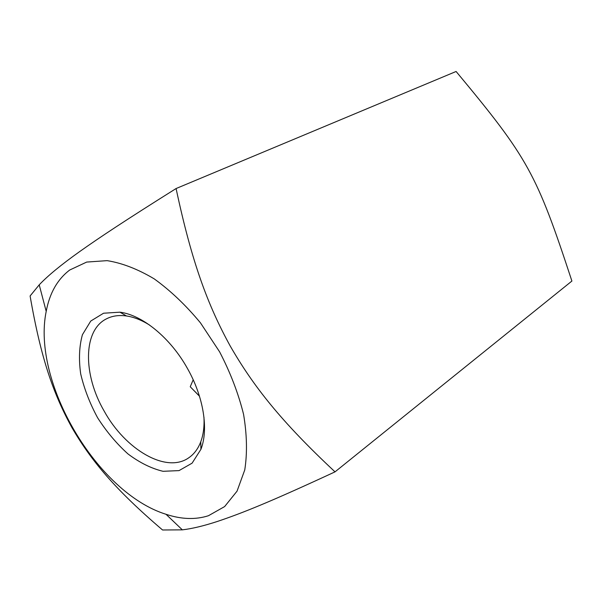 <?xml version="1.0" encoding="UTF-8"?>
<svg xmlns="http://www.w3.org/2000/svg" width="602" height="602" viewBox="0 0 602 602"><rect width="100%" height="100%" fill="white"/><g stroke="black" fill="none" stroke-linecap="round" stroke-linejoin="round"><path stroke-width="0.9" d="M199.465 396.206L190.285 386.808L199.42 396.071M193.197 379.802L190.262 386.687M203.958 417.216C204.439 426.585 203.371 434.779 200.759 441.778C198.058 448.836 194.062 454.171 188.772 457.783C166.265 473.834 125.224 449.559 104.138 411.038C82.925 374.64 82.828 330.227 106.674 318.736C112.393 315.839 118.993 314.921 126.48 315.967C133.87 317.058 141.56 320.083 149.529 325.027M187.41 368.409C170.441 337.873 142.441 315.042 119.948 312.182L103.559 313.221L90.744 321.062L82.414 334.72C79.223 346.255 78.644 359.296 80.683 373.827C84.16 388.711 89.811 403.378 97.644 417.826C106.509 431.657 116.622 443.697 127.978 453.931C139.717 462.735 151.411 468.522 163.052 471.306L179.035 470.606L192.091 463.171L200.917 449.325C208.721 429.482 203.642 396.921 187.41 368.409M69.697 270.027C57.446 279.358 49.612 293.144 46.203 311.369C31.635 382.007 97.118 492.925 166.009 514.281C181.39 519.375 195.537 519.857 208.435 515.726L224.629 506.575L237.045 491.149L244.758 469.936C247.377 453.201 246.978 434.644 243.554 414.274C238.347 393.332 230.355 372.51 219.587 351.801L200.496 322.905C185.965 305.327 170.539 290.653 154.225 278.877C137.866 269.132 122.168 263.051 107.126 260.643L86.688 262.066L69.697 270.027M176.085 188.539C191.963 262.984 207.848 305.191 230.197 345.984C253.374 386.243 280.938 421.31 335.021 471.863C269.5 502.234 241.891 513.25 217.239 521.498C203.702 525.922 192.068 528.707 182.331 529.85L162.555 529.986C114.786 489.178 91.278 460.786 71.969 427.691C53.488 394.092 41.041 359.108 30.1 295.966L39.22 284.836C47.761 275.784 61.216 264.722 79.584 251.644C99.556 237.497 124.546 220.881 176.085 188.539L456.098 71.48C528.232 158.175 536.532 173.399 571.9 281.051L335.021 471.863M126.48 315.967L119.948 312.182M200.759 441.778L200.917 449.325M166.009 514.281L182.331 529.85M46.203 311.369L39.22 284.844"/></g></svg>
